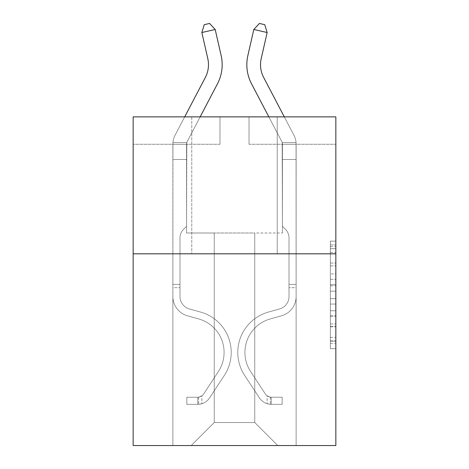 <?xml version="1.0" encoding="UTF-8"?>
<svg xmlns="http://www.w3.org/2000/svg" width="469" height="469" viewBox="0 0 469 469"><rect width="100%" height="100%" fill="white"/><g stroke="black" fill="none" stroke-linecap="round" stroke-linejoin="round"><path stroke-width="0.35" stroke-dasharray="2.35 1.76" d="M330.364 273.931L330.364 291.138L335.845 291.138L335.845 343.296L335.845 246.512L335.845 291.138L330.364 291.138L330.364 244.9L330.364 348.672L330.364 241.136L330.364 341.145L335.845 341.145L330.364 341.145L335.845 341.145L330.364 341.145L330.364 323.938L330.364 348.672L335.845 348.672L335.845 241.136L335.845 340.881L335.845 298.671L330.364 298.671L335.845 298.671L335.845 323.938L335.845 248.664L330.364 248.664L335.845 248.664L335.845 348.672L335.845 246.512L335.845 348.672L330.364 348.672L330.364 241.136L335.845 241.136L335.845 246.512L335.845 241.136L335.845 246.512L335.845 241.136L335.845 244.9L335.845 241.136L330.364 241.136L330.364 248.664L335.845 248.664L330.364 248.664L330.364 273.931L335.845 273.931M277.226 116.869L277.226 253.817L191.774 253.817L277.226 253.817L191.774 253.817L277.226 253.817L277.226 116.869L191.774 116.869L191.774 253.817L191.774 116.869L277.226 116.869M335.845 284.689L335.845 279.313L335.845 284.689L330.364 284.689L330.364 263.045L330.364 326.764L330.364 310.765L335.845 310.765L330.364 310.765L330.364 348.672L335.845 348.672L330.364 348.672L335.845 348.672L330.364 348.672L330.364 241.136L335.845 241.136L330.364 241.136L335.845 241.136L330.364 241.136L330.364 284.689L335.845 284.689M335.845 253.817L335.845 445.55L133.155 445.55L133.155 253.817L335.845 253.817L335.845 116.869L249.016 116.869L335.845 116.869L335.845 144.259L335.845 116.869L133.155 116.869L219.984 116.869L133.155 116.869L133.155 253.817L335.845 253.817L133.155 253.817M254.767 233.005L254.767 422.54L277.777 445.55L296.127 445.55L296.127 144.259L282.432 144.259L296.127 144.259L282.432 144.259L296.127 144.259L282.432 144.259L296.127 144.259L282.432 144.259L296.127 144.259L282.432 144.259L296.127 144.259L282.432 144.259L296.127 144.259L282.432 144.259L296.127 144.259L282.432 144.259L296.127 144.259L282.432 144.259L296.127 144.259L296.127 445.55L296.127 144.259L296.127 445.55L296.127 144.259L296.127 445.55L296.127 144.259L296.127 445.55L296.127 144.259L296.127 445.55L296.127 144.259L296.127 445.55L296.127 144.259L296.127 445.55L296.127 144.259L296.127 445.55L296.127 144.259L296.127 445.55L191.223 445.55L277.777 445.55L254.767 422.54L277.777 445.55L254.767 422.54L277.777 445.55L254.767 422.54L277.777 445.55L254.767 422.54L277.777 445.55L254.767 422.54L277.777 445.55L254.767 422.54L277.777 445.55L254.767 422.54L277.777 445.55L254.767 422.54L277.777 445.55L254.767 422.54L214.233 422.54L214.233 233.005L214.233 422.54L214.233 233.005L214.233 422.54L191.223 445.55L214.233 422.54L191.223 445.55L214.233 422.54L214.233 233.005L254.767 233.005L254.767 422.54L277.777 445.55L254.767 422.54L254.767 233.005L254.767 422.54L254.767 233.005L254.767 422.54L254.767 233.005L254.767 422.54L254.767 233.005L254.767 422.54L254.767 233.005L254.767 422.54L254.767 233.005L254.767 422.54L254.767 233.005L254.767 422.54L254.767 233.005L254.767 422.54L254.767 233.005L186.568 233.005L186.568 144.259L172.873 144.259L172.873 445.55L191.223 445.55L172.873 445.55L191.223 445.55L172.873 445.55L191.223 445.55L172.873 445.55L191.223 445.55L172.873 445.55L191.223 445.55L172.873 445.55L191.223 445.55L172.873 445.55L191.223 445.55L172.873 445.55L191.223 445.55L172.873 445.55L191.223 445.55L172.873 445.55L172.873 144.259L172.873 445.55L172.873 144.259L172.873 445.55L172.873 144.259L172.873 445.55L172.873 144.259L172.873 445.55L172.873 144.259L172.873 445.55L172.873 144.259L172.873 445.55L172.873 144.259L172.873 445.55L172.873 144.259L172.873 445.55L172.873 144.259L186.568 144.259L172.873 144.259L186.568 144.259L172.873 144.259L186.568 144.259L172.873 144.259L186.568 144.259L172.873 144.259L186.568 144.259L172.873 144.259L186.568 144.259L172.873 144.259L186.568 144.259L172.873 144.259L186.568 144.259L172.873 144.259L186.568 144.259L186.568 233.005L186.568 144.259L186.568 233.005L186.568 144.259L186.568 233.005L186.568 144.259L186.568 233.005L186.568 144.259L186.568 233.005L186.568 144.259L186.568 233.005L186.568 144.259L186.568 233.005L186.568 144.259L186.568 233.005L186.568 144.259L186.568 233.005L214.233 233.005L186.568 233.005L214.233 233.005L186.568 233.005L214.233 233.005L186.568 233.005L214.233 233.005L186.568 233.005L214.233 233.005L186.568 233.005L214.233 233.005L186.568 233.005L214.233 233.005L186.568 233.005L214.233 233.005L186.568 233.005L214.233 233.005L214.233 422.54L191.223 445.55L214.233 422.54L214.233 233.005L214.233 422.54L191.223 445.55L214.233 422.54L214.233 233.005L214.233 422.54L191.223 445.55L214.233 422.54L214.233 233.005L214.233 422.54L191.223 445.55L214.233 422.54L214.233 233.005L214.233 422.54L191.223 445.55L214.233 422.54L214.233 233.005L214.233 422.54L191.223 445.55L214.233 422.54L214.233 233.005L214.233 422.54L191.223 445.55L214.233 422.54L214.233 233.005L214.233 422.54L191.223 445.55L214.233 422.54L254.767 422.54L254.767 233.005L282.432 233.005L254.767 233.005M219.984 144.259L133.155 144.259L219.984 144.259L219.984 116.869L219.984 144.259M133.155 144.259L133.155 116.869L133.155 144.259M249.016 144.259L335.845 144.259L249.016 144.259L249.016 116.869L249.016 144.259M282.432 144.259L282.432 233.005L282.432 144.259M330.364 291.138L335.845 291.138L330.364 291.138M330.364 244.9L330.364 241.136L330.364 244.9L335.845 244.9L330.364 244.9M330.364 326.494L330.364 304.047L330.364 326.494L335.845 326.494L330.364 326.494M330.364 304.047L330.364 298.671L335.845 298.671L330.364 298.671L330.364 304.047L335.845 304.047L330.364 304.047M330.364 263.045L330.364 248.664L330.364 263.045L335.845 263.045L330.364 263.045M330.364 241.136L335.845 241.136L330.364 241.136L330.364 246.512L330.364 241.136L335.845 241.136M330.364 348.672L335.845 348.672L330.364 348.672L330.364 343.296L330.364 348.672M201.846 32.525L204.267 24.669L209.608 23.45L215.195 29.483L209.608 23.45L215.195 29.483L221.145 55.588A41.084 41.084 0 0 1 217.481 83.781L187.195 141.609A5.476 5.476 0 0 0 186.809 142.541L172.938 142.541L172.873 144.147L172.873 159.489L186.568 159.489L172.873 159.489L172.873 296.555L172.873 159.489L186.568 159.489L172.873 159.489L172.873 296.555L172.873 159.489L186.568 159.489L186.568 144.147L186.568 226.322L183.479 229.405A11.901 11.901 0 0 0 179.996 237.824L179.996 296.555L179.996 237.824A11.901 11.901 0 0 1 183.479 229.405L186.568 226.322L186.568 144.147L186.568 226.322L183.479 229.405A11.901 11.901 0 0 0 179.996 237.824L179.996 296.555L179.996 237.824A11.901 11.901 0 0 1 183.479 229.405L186.568 226.322L186.568 144.147L186.568 226.322L183.479 229.405A11.901 11.901 0 0 0 179.996 237.824L179.996 296.555A12.874 12.874 0 0 0 189.412 308.954A12.874 12.874 0 0 1 179.996 296.555A12.874 12.874 0 0 0 189.412 308.954A12.874 12.874 0 0 1 179.996 296.555L179.996 237.824A11.901 11.901 0 0 1 183.479 229.405L186.568 226.322L186.568 159.489L186.568 226.322L183.479 229.405L186.568 226.322L186.568 159.489L186.568 226.322L186.568 159.489L172.873 159.489L172.873 296.555L172.873 159.489L172.873 296.555L172.873 284.384L179.996 284.384L172.873 284.384L172.873 296.555A19.997 19.997 0 0 0 187.5 315.813A19.997 19.997 0 0 1 172.873 296.555A19.997 19.997 0 0 0 187.5 315.813A19.997 19.997 0 0 1 172.873 296.555L172.873 284.384L172.873 296.555A19.997 19.997 0 0 0 187.5 315.813A19.997 19.997 0 0 1 172.873 296.555L172.873 284.384L179.996 284.384L172.873 284.384L172.873 296.555A19.997 19.997 0 0 0 187.5 315.813A19.997 19.997 0 0 1 172.873 296.555A19.997 19.997 0 0 0 187.5 315.813A19.997 19.997 0 0 1 172.873 296.555L172.873 284.384L179.996 284.384L172.873 284.384L179.996 284.384L179.996 296.555A12.874 12.874 0 0 0 189.412 308.954A12.874 12.874 0 0 1 179.996 296.555L179.996 284.384L179.996 296.555A12.874 12.874 0 0 0 189.412 308.954A12.874 12.874 0 0 1 179.996 296.555A12.874 12.874 0 0 0 189.412 308.954A12.874 12.874 0 0 1 179.996 296.555L179.996 284.384L179.996 296.555A12.874 12.874 0 0 0 189.412 308.954A12.874 12.874 0 0 1 179.996 296.555L179.996 284.384L179.996 296.555A12.874 12.874 0 0 0 189.412 308.954A12.874 12.874 0 0 1 179.996 296.555A12.874 12.874 0 0 0 189.412 308.954A12.874 12.874 0 0 1 179.996 296.555L179.996 284.384L179.996 296.555A12.874 12.874 0 0 0 189.412 308.954A12.874 12.874 0 0 1 179.996 296.555A12.874 12.874 0 0 0 189.412 308.954L200.556 312.061L189.412 308.954A12.874 12.874 0 0 1 179.996 296.555L179.996 284.384L179.996 296.555A12.874 12.874 0 0 0 189.412 308.954L200.556 312.061L189.412 308.954A12.874 12.874 0 0 1 179.996 296.555A12.874 12.874 0 0 0 189.412 308.954L200.556 312.061L189.412 308.954A12.874 12.874 0 0 1 179.996 296.555A12.874 12.874 0 0 0 189.412 308.954L200.556 312.061L189.412 308.954A12.874 12.874 0 0 1 179.996 296.555L179.996 284.384L179.996 296.555A12.874 12.874 0 0 0 189.412 308.954L200.556 312.061L189.412 308.954A12.874 12.874 0 0 1 179.996 296.555A12.874 12.874 0 0 0 189.412 308.954L200.556 312.061A41.905 41.905 0 0 1 224.346 375.417A41.905 41.905 0 0 0 200.556 312.061L189.412 308.954A12.874 12.874 0 0 1 179.996 296.555A12.874 12.874 0 0 0 189.412 308.954L200.556 312.061A41.905 41.905 0 0 1 224.346 375.417A41.905 41.905 0 0 0 200.556 312.061A41.905 41.905 0 0 1 224.346 375.417A41.905 41.905 0 0 0 200.556 312.061L189.412 308.954L200.556 312.061A41.905 41.905 0 0 1 224.346 375.417A41.905 41.905 0 0 0 200.556 312.061L189.412 308.954L200.556 312.061A41.905 41.905 0 0 1 224.346 375.417A41.905 41.905 0 0 0 200.556 312.061A41.905 41.905 0 0 1 224.346 375.417A41.905 41.905 0 0 0 200.556 312.061L189.412 308.954A12.874 12.874 0 0 1 179.996 296.555L179.996 284.384L179.996 296.555A12.874 12.874 0 0 0 189.412 308.954L200.556 312.061A41.905 41.905 0 0 1 224.346 375.417A41.905 41.905 0 0 0 200.556 312.061L189.412 308.954L200.556 312.061A41.905 41.905 0 0 1 224.346 375.417A41.905 41.905 0 0 0 200.556 312.061A41.905 41.905 0 0 1 224.346 375.417A41.905 41.905 0 0 0 200.556 312.061L189.412 308.954L200.556 312.061A41.905 41.905 0 0 1 224.346 375.417L209.661 397.8L224.346 375.417A41.905 41.905 0 0 0 200.556 312.061A41.905 41.905 0 0 1 224.346 375.417L209.661 397.8L224.346 375.417A41.905 41.905 0 0 0 200.556 312.061A41.905 41.905 0 0 1 224.346 375.417L209.661 397.8L224.346 375.417A41.905 41.905 0 0 0 200.556 312.061L189.412 308.954A12.874 12.874 0 0 1 179.996 296.555A12.874 12.874 0 0 0 189.412 308.954L200.556 312.061A41.905 41.905 0 0 1 224.346 375.417L209.661 397.8L224.346 375.417A41.905 41.905 0 0 0 200.556 312.061A41.905 41.905 0 0 1 224.346 375.417L209.661 397.8L224.346 375.417A41.905 41.905 0 0 0 200.556 312.061A41.905 41.905 0 0 1 224.346 375.417L209.661 397.8A14.516 14.516 0 0 1 201.905 403.68C197.684 404.577 197.684 404.577 201.905 403.68C197.684 404.577 197.684 404.577 201.905 403.68A14.516 14.516 0 0 0 209.661 397.8L224.346 375.417L209.661 397.8A14.516 14.516 0 0 1 197.795 404.354A14.516 14.516 0 0 0 209.661 397.8A14.516 14.516 0 0 1 201.905 403.68C197.684 404.577 197.684 404.577 201.905 403.68C197.684 404.577 197.684 404.577 201.905 403.68A14.516 14.516 0 0 0 209.661 397.8L224.346 375.417A41.905 41.905 0 0 0 200.556 312.061L189.412 308.954L200.556 312.061A41.905 41.905 0 0 1 224.346 375.417L209.661 397.8A14.516 14.516 0 0 1 197.795 404.354A14.516 14.516 0 0 0 209.661 397.8A14.516 14.516 0 0 1 201.905 403.68C197.684 404.577 197.684 404.577 201.905 403.68C197.684 404.577 197.684 404.577 201.905 403.68A14.516 14.516 0 0 0 209.661 397.8L224.346 375.417L209.661 397.8A14.516 14.516 0 0 1 197.795 404.354A14.516 14.516 0 0 0 209.661 397.8A14.516 14.516 0 0 1 201.905 403.68C197.684 404.577 197.684 404.577 201.905 403.68C197.684 404.577 197.684 404.577 201.905 403.68A14.516 14.516 0 0 0 209.661 397.8L224.346 375.417L209.661 397.8A14.516 14.516 0 0 1 197.795 404.354A14.516 14.516 0 0 0 209.661 397.8A14.516 14.516 0 0 1 201.905 403.68C197.684 404.577 197.684 404.577 201.905 403.68C197.684 404.577 197.684 404.577 201.905 403.68A14.516 14.516 0 0 0 209.661 397.8L224.346 375.417A41.905 41.905 0 0 0 200.556 312.061A41.905 41.905 0 0 1 224.346 375.417L209.661 397.8A14.516 14.516 0 0 1 197.795 404.354A14.516 14.516 0 0 0 209.661 397.8A14.516 14.516 0 0 1 201.905 403.68C197.684 404.577 197.684 404.577 201.905 403.68C197.684 404.577 197.684 404.577 201.905 403.68A14.516 14.516 0 0 0 209.661 397.8L224.346 375.417L209.661 397.8A14.516 14.516 0 0 1 197.795 404.354A14.516 14.516 0 0 0 209.661 397.8A14.516 14.516 0 0 1 201.905 403.68C197.684 404.577 197.684 404.577 201.905 403.68C197.684 404.577 197.684 404.577 201.905 403.68A14.516 14.516 0 0 0 209.661 397.8L224.346 375.417L209.661 397.8A14.516 14.516 0 0 1 197.795 404.354A14.516 14.516 0 0 0 209.661 397.8A14.516 14.516 0 0 1 201.905 403.68C197.684 404.577 197.684 404.577 201.905 403.68C197.684 404.577 197.684 404.577 201.905 403.68A14.516 14.516 0 0 0 209.661 397.8L224.346 375.417A41.905 41.905 0 0 0 200.556 312.061A41.905 41.905 0 0 1 224.346 375.417L209.661 397.8A14.516 14.516 0 0 1 197.795 404.354A14.516 14.516 0 0 0 209.661 397.8A14.516 14.516 0 0 1 201.905 403.68C197.684 404.577 197.684 404.577 201.905 403.68C197.684 404.577 197.684 404.577 201.905 403.68A14.516 14.516 0 0 0 209.661 397.8L224.346 375.417L209.661 397.8A14.516 14.516 0 0 1 197.795 404.354L186.844 404.354L197.795 404.354A14.516 14.516 0 0 0 209.661 397.8L224.346 375.417A41.905 41.905 0 0 0 200.556 312.061L189.412 308.954A12.874 12.874 0 0 1 179.996 296.555L179.996 284.384L179.996 287.673L179.996 284.384L172.873 284.384L172.873 296.555A19.997 19.997 0 0 0 187.5 315.813A19.997 19.997 0 0 1 172.873 296.555L172.873 287.673L172.873 296.555A19.997 19.997 0 0 0 187.5 315.813A19.997 19.997 0 0 1 172.873 296.555A19.997 19.997 0 0 0 187.5 315.813A19.997 19.997 0 0 1 172.873 296.555A19.997 19.997 0 0 0 187.5 315.813A19.997 19.997 0 0 1 172.873 296.555A19.997 19.997 0 0 0 187.5 315.813L198.645 318.92L187.5 315.813A19.997 19.997 0 0 1 172.873 296.555A19.997 19.997 0 0 0 187.5 315.813L198.645 318.92L187.5 315.813A19.997 19.997 0 0 1 172.873 296.555A19.997 19.997 0 0 0 187.5 315.813L198.645 318.92L187.5 315.813A19.997 19.997 0 0 1 172.873 296.555A19.997 19.997 0 0 0 187.5 315.813L198.645 318.92L187.5 315.813A19.997 19.997 0 0 1 172.873 296.555A19.997 19.997 0 0 0 187.5 315.813L198.645 318.92L187.5 315.813A19.997 19.997 0 0 1 172.873 296.555A19.997 19.997 0 0 0 187.5 315.813L198.645 318.92A34.788 34.788 0 0 1 218.39 371.512A34.788 34.788 0 0 0 198.645 318.92A34.788 34.788 0 0 1 218.39 371.512A34.788 34.788 0 0 0 198.645 318.92L187.5 315.813L198.645 318.92A34.788 34.788 0 0 1 218.39 371.512A34.788 34.788 0 0 0 198.645 318.92L187.5 315.813L198.645 318.92A34.788 34.788 0 0 1 218.39 371.512A34.788 34.788 0 0 0 198.645 318.92A34.788 34.788 0 0 1 218.39 371.512A34.788 34.788 0 0 0 198.645 318.92L187.5 315.813L198.645 318.92A34.788 34.788 0 0 1 218.39 371.512A34.788 34.788 0 0 0 198.645 318.92L187.5 315.813L198.645 318.92A34.788 34.788 0 0 1 218.39 371.512A34.788 34.788 0 0 0 198.645 318.92A34.788 34.788 0 0 1 218.39 371.512A34.788 34.788 0 0 0 198.645 318.92L187.5 315.813L198.645 318.92A34.788 34.788 0 0 1 218.39 371.512A34.788 34.788 0 0 0 198.645 318.92A34.788 34.788 0 0 1 218.39 371.512L203.704 393.896L218.39 371.512A34.788 34.788 0 0 0 198.645 318.92L187.5 315.813L198.645 318.92A34.788 34.788 0 0 1 218.39 371.512L203.704 393.896L218.39 371.512A34.788 34.788 0 0 0 198.645 318.92A34.788 34.788 0 0 1 218.39 371.512L203.704 393.896L218.39 371.512A34.788 34.788 0 0 0 198.645 318.92A34.788 34.788 0 0 1 218.39 371.512L203.704 393.896L218.39 371.512A34.788 34.788 0 0 0 198.645 318.92L187.5 315.813L198.645 318.92A34.788 34.788 0 0 1 218.39 371.512L203.704 393.896L218.39 371.512A34.788 34.788 0 0 0 198.645 318.92A34.788 34.788 0 0 1 218.39 371.512L203.704 393.896A7.393 7.393 0 0 1 201.905 395.795C197.754 397.7 197.754 397.7 201.905 395.795C197.754 397.7 197.754 397.7 201.905 395.795A7.393 7.393 0 0 0 203.704 393.896L218.39 371.512L203.704 393.896A7.393 7.393 0 0 1 197.795 397.231A7.393 7.393 0 0 0 203.704 393.896A7.393 7.393 0 0 1 201.905 395.795C197.754 397.7 197.754 397.7 201.905 395.795C197.754 397.7 197.754 397.7 201.905 395.795A7.393 7.393 0 0 0 203.704 393.896L218.39 371.512A34.788 34.788 0 0 0 198.645 318.92A34.788 34.788 0 0 1 218.39 371.512L203.704 393.896A7.393 7.393 0 0 1 197.795 397.231A7.393 7.393 0 0 0 203.704 393.896A7.393 7.393 0 0 1 201.905 395.795C197.754 397.7 197.754 397.7 201.905 395.795C197.754 397.7 197.754 397.7 201.905 395.795A7.393 7.393 0 0 0 203.704 393.896L218.39 371.512L203.704 393.896A7.393 7.393 0 0 1 197.795 397.231A7.393 7.393 0 0 0 203.704 393.896A7.393 7.393 0 0 1 201.905 395.795C197.754 397.7 197.754 397.7 201.905 395.795C197.754 397.7 197.754 397.7 201.905 395.795A7.393 7.393 0 0 0 203.704 393.896L218.39 371.512L203.704 393.896A7.393 7.393 0 0 1 197.795 397.231A7.393 7.393 0 0 0 203.704 393.896A7.393 7.393 0 0 1 201.905 395.795C197.754 397.7 197.754 397.7 201.905 395.795C197.754 397.7 197.754 397.7 201.905 395.795A7.393 7.393 0 0 0 203.704 393.896L218.39 371.512A34.788 34.788 0 0 0 198.645 318.92L187.5 315.813L198.645 318.92A34.788 34.788 0 0 1 218.39 371.512L203.704 393.896A7.393 7.393 0 0 1 197.795 397.231A7.393 7.393 0 0 0 203.704 393.896A7.393 7.393 0 0 1 201.905 395.795C197.754 397.7 197.754 397.7 201.905 395.795C197.754 397.7 197.754 397.7 201.905 395.795A7.393 7.393 0 0 0 203.704 393.896L218.39 371.512L203.704 393.896A7.393 7.393 0 0 1 197.795 397.231A7.393 7.393 0 0 0 203.704 393.896A7.393 7.393 0 0 1 201.905 395.795C197.754 397.7 197.754 397.7 201.905 395.795C197.754 397.7 197.754 397.7 201.905 395.795A7.393 7.393 0 0 0 203.704 393.896L218.39 371.512L203.704 393.896A7.393 7.393 0 0 1 197.795 397.231A7.393 7.393 0 0 0 203.704 393.896A7.393 7.393 0 0 1 201.905 395.795C197.754 397.7 197.754 397.7 201.905 395.795C197.754 397.7 197.754 397.7 201.905 395.795A7.393 7.393 0 0 0 203.704 393.896L218.39 371.512A34.788 34.788 0 0 0 198.645 318.92A34.788 34.788 0 0 1 218.39 371.512L203.704 393.896A7.393 7.393 0 0 1 197.795 397.231A7.393 7.393 0 0 0 203.704 393.896A7.393 7.393 0 0 1 201.905 395.795A7.393 7.393 0 0 0 203.704 393.896L218.39 371.512L203.704 393.896A7.393 7.393 0 0 1 197.795 397.231L186.844 397.231L186.844 404.354L186.844 397.231L197.795 397.231L197.795 404.354L186.844 404.354L197.795 404.354L197.795 397.231L186.844 397.231L186.844 404.354L186.844 397.231L197.795 397.231L197.795 404.354L186.844 404.354L197.795 404.354L197.795 397.231L186.844 397.231L186.844 404.354L186.844 397.231L197.795 397.231L197.795 404.354L186.844 404.354L197.795 404.354L197.795 397.231L186.844 397.231L186.844 404.354L186.844 397.231L197.795 397.231L197.795 404.354L186.844 404.354L197.795 404.354L197.795 397.231L186.844 397.231L186.844 404.354L186.844 397.231L197.795 397.231L197.795 404.354L186.844 404.354L197.795 404.354L197.795 397.231L186.844 397.231L186.844 404.354L186.844 397.231L197.795 397.231L197.795 404.354L186.844 404.354L197.795 404.354L197.795 397.231L186.844 397.231L186.844 404.354L186.844 397.231L197.795 397.231L197.795 404.354L186.844 404.354L197.795 404.354L197.795 397.231L186.844 397.231L186.844 404.354L186.844 397.231L197.795 397.231L197.795 404.354L186.844 404.354L197.795 404.354L197.795 397.231L186.844 397.231L197.795 397.231L197.795 404.354L197.795 397.231A7.393 7.393 0 0 0 203.704 393.896L218.39 371.512A34.788 34.788 0 0 0 198.645 318.92L187.5 315.813A19.997 19.997 0 0 1 172.873 296.555L172.938 142.541A19.17 19.17 0 0 1 175.06 135.254L205.352 77.426A27.39 27.39 0 0 0 207.796 58.631L201.846 32.525L215.195 29.483L221.145 55.588A41.084 41.084 0 0 1 217.481 83.781L187.195 141.609A5.476 5.476 0 0 0 186.809 142.541L186.568 159.489L172.873 159.489L172.938 142.541A19.17 19.17 0 0 1 175.06 135.254L205.352 77.426A27.39 27.39 0 0 0 207.796 58.631L201.846 32.525L204.267 24.669L209.608 23.45L204.267 24.669L201.846 32.525L215.195 29.483L201.846 32.525L204.267 24.669L209.608 23.45L215.195 29.483L209.608 23.45L204.267 24.669L201.846 32.525L215.195 29.483L221.145 55.588A41.084 41.084 0 0 1 217.481 83.781L187.195 141.609A5.476 5.476 0 0 0 186.809 142.541L172.938 142.541L172.873 159.489L172.938 142.541L186.809 142.541L186.568 144.147L186.809 142.541L172.938 142.541A19.17 19.17 0 0 1 175.06 135.254L205.352 77.426A27.39 27.39 0 0 0 207.796 58.631L201.846 32.525L204.267 24.669L209.608 23.45L215.195 29.483L201.846 32.525L215.195 29.483L209.608 23.45L204.267 24.669L201.846 32.525L204.267 24.669L209.608 23.45L215.195 29.483L221.145 55.588A41.084 41.084 0 0 1 217.481 83.781L187.195 141.609A5.476 5.476 0 0 0 186.809 142.541L186.568 226.322L183.479 229.405A11.901 11.901 0 0 0 179.996 237.824A11.901 11.901 0 0 1 183.479 229.405L186.568 226.322L186.568 159.489L172.873 159.489L172.938 142.541A19.17 19.17 0 0 1 175.06 135.254L205.352 77.426A27.39 27.39 0 0 0 207.796 58.631L201.846 32.525L215.195 29.483L201.846 32.525L204.267 24.669L201.846 32.525L215.195 29.483L209.608 23.45L204.267 24.669L209.608 23.45L215.195 29.483L221.145 55.588A41.084 41.084 0 0 1 217.481 83.781L187.195 141.609A5.476 5.476 0 0 0 186.809 142.541L172.938 142.541L172.873 159.489L172.938 142.541L186.809 142.541L186.568 144.147L186.809 142.541L172.938 142.541A19.17 19.17 0 0 1 175.06 135.254L205.352 77.426A27.39 27.39 0 0 0 207.796 58.631L201.846 32.525L204.267 24.669L201.846 32.525L215.195 29.483L201.846 32.525L204.267 24.669L209.608 23.45L204.267 24.669L201.846 32.525L215.195 29.483L209.608 23.45L215.195 29.483L221.145 55.588A41.084 41.084 0 0 1 217.481 83.781L187.195 141.609A5.476 5.476 0 0 0 186.809 142.541L186.568 159.489L186.809 142.541L172.938 142.541A19.17 19.17 0 0 1 175.06 135.254L205.352 77.426A27.39 27.39 0 0 0 207.796 58.631L201.846 32.525L204.267 24.669L209.608 23.45L204.267 24.669L201.846 32.525L215.195 29.483L201.846 32.525L207.796 58.631L201.846 32.525L207.796 58.631L201.846 32.525L207.796 58.631L201.846 32.525L215.195 29.483L209.608 23.45L215.195 29.483L221.145 55.588A41.084 41.084 0 0 1 217.481 83.781L187.195 141.609A5.476 5.476 0 0 0 186.809 142.541L186.568 159.489L172.873 159.489L172.873 144.147L172.873 296.555A19.997 19.997 0 0 0 187.5 315.813A19.997 19.997 0 0 1 172.873 296.555L172.873 159.489L186.568 159.489L186.568 226.322L183.479 229.405A11.901 11.901 0 0 0 179.996 237.824A11.901 11.901 0 0 1 183.479 229.405L186.568 226.322L186.809 142.541L172.938 142.541L172.873 144.147L172.938 142.541L186.809 142.541L186.568 159.489L172.873 159.489L172.873 296.555A19.997 19.997 0 0 0 187.5 315.813A19.997 19.997 0 0 1 172.873 296.555L172.873 159.489L186.568 159.489L186.568 226.322L183.479 229.405A11.901 11.901 0 0 0 179.996 237.824A11.901 11.901 0 0 1 183.479 229.405L186.568 226.322L186.809 142.541L172.938 142.541A19.17 19.17 0 0 1 175.06 135.254L205.352 77.426A27.39 27.39 0 0 0 207.796 58.631L201.846 32.525L207.796 58.631L201.846 32.525L215.195 29.483L209.608 23.45L204.267 24.669L209.608 23.45L215.195 29.483L221.145 55.588A41.084 41.084 0 0 1 217.481 83.781L187.195 141.609A5.476 5.476 0 0 0 186.809 142.541L186.568 159.489L172.873 159.489L172.873 296.555A19.997 19.997 0 0 0 187.5 315.813A19.997 19.997 0 0 1 172.873 296.555L172.873 159.489L186.568 159.489L186.568 226.322L183.479 229.405A11.901 11.901 0 0 0 179.996 237.824A11.901 11.901 0 0 1 183.479 229.405L186.568 226.322L186.809 142.541L172.938 142.541A19.17 19.17 0 0 1 175.06 135.254L205.352 77.426A27.39 27.39 0 0 0 207.796 58.631L201.846 32.525L215.195 29.483L209.608 23.45L204.267 24.669L201.846 32.525L207.796 58.631A27.39 27.39 0 0 1 205.352 77.426A27.39 27.39 0 0 0 207.796 58.631M268.848 116.869L251.519 83.781A41.084 41.084 0 0 1 247.855 55.588A41.084 41.084 0 0 0 251.519 83.781A41.084 41.084 0 0 1 247.855 55.588A41.084 41.084 0 0 0 251.519 83.781A41.084 41.084 0 0 1 247.855 55.588A41.084 41.084 0 0 0 251.519 83.781A41.084 41.084 0 0 1 247.855 55.588A41.084 41.084 0 0 0 251.519 83.781A41.084 41.084 0 0 1 247.855 55.588L253.805 29.483L259.392 23.45L264.733 24.669L259.392 23.45L253.805 29.483L259.392 23.45L253.805 29.483L247.855 55.588A41.084 41.084 0 0 0 251.519 83.781L281.805 141.609A5.476 5.476 0 0 1 282.191 142.541L296.062 142.541L296.127 144.147L296.127 159.489L282.432 159.489L296.127 159.489L296.127 296.555L296.127 159.489L282.432 159.489L296.127 159.489L296.127 296.555L296.127 159.489L282.432 159.489L282.432 144.147L282.432 226.322L285.521 229.405A11.901 11.901 0 0 1 289.004 237.824L289.004 296.555L289.004 237.824A11.901 11.901 0 0 0 285.521 229.405L282.432 226.322L282.432 144.147L282.432 226.322L285.521 229.405A11.901 11.901 0 0 1 289.004 237.824L289.004 296.555L289.004 237.824A11.901 11.901 0 0 0 285.521 229.405L282.432 226.322L282.432 144.147L282.432 226.322L285.521 229.405A11.901 11.901 0 0 1 289.004 237.824L289.004 296.555A12.874 12.874 0 0 1 279.588 308.954A12.874 12.874 0 0 0 289.004 296.555A12.874 12.874 0 0 1 279.588 308.954A12.874 12.874 0 0 0 289.004 296.555L289.004 237.824A11.901 11.901 0 0 0 285.521 229.405L282.432 226.322L282.432 159.489L282.432 226.322L285.521 229.405L282.432 226.322L282.432 159.489L282.432 226.322L282.432 159.489L296.127 159.489L296.127 296.555L296.127 159.489L296.127 296.555L296.127 284.384L289.004 284.384L296.127 284.384L296.127 296.555A19.997 19.997 0 0 1 281.5 315.813A19.997 19.997 0 0 0 296.127 296.555A19.997 19.997 0 0 1 281.5 315.813A19.997 19.997 0 0 0 296.127 296.555L296.127 284.384L296.127 296.555A19.997 19.997 0 0 1 281.5 315.813A19.997 19.997 0 0 0 296.127 296.555L296.127 284.384L289.004 284.384L296.127 284.384L296.127 296.555A19.997 19.997 0 0 1 281.5 315.813A19.997 19.997 0 0 0 296.127 296.555A19.997 19.997 0 0 1 281.5 315.813A19.997 19.997 0 0 0 296.127 296.555L296.127 284.384L289.004 284.384L296.127 284.384L289.004 284.384L289.004 296.555A12.874 12.874 0 0 1 279.588 308.954A12.874 12.874 0 0 0 289.004 296.555L289.004 284.384L289.004 296.555A12.874 12.874 0 0 1 279.588 308.954A12.874 12.874 0 0 0 289.004 296.555A12.874 12.874 0 0 1 279.588 308.954A12.874 12.874 0 0 0 289.004 296.555L289.004 284.384L289.004 296.555A12.874 12.874 0 0 1 279.588 308.954A12.874 12.874 0 0 0 289.004 296.555L289.004 284.384L289.004 296.555A12.874 12.874 0 0 1 279.588 308.954A12.874 12.874 0 0 0 289.004 296.555A12.874 12.874 0 0 1 279.588 308.954A12.874 12.874 0 0 0 289.004 296.555L289.004 284.384L289.004 296.555A12.874 12.874 0 0 1 279.588 308.954A12.874 12.874 0 0 0 289.004 296.555A12.874 12.874 0 0 1 279.588 308.954L268.444 312.061L279.588 308.954A12.874 12.874 0 0 0 289.004 296.555L289.004 284.384L289.004 296.555A12.874 12.874 0 0 1 279.588 308.954L268.444 312.061L279.588 308.954A12.874 12.874 0 0 0 289.004 296.555A12.874 12.874 0 0 1 279.588 308.954L268.444 312.061L279.588 308.954A12.874 12.874 0 0 0 289.004 296.555A12.874 12.874 0 0 1 279.588 308.954L268.444 312.061L279.588 308.954A12.874 12.874 0 0 0 289.004 296.555L289.004 284.384L289.004 296.555A12.874 12.874 0 0 1 279.588 308.954L268.444 312.061L279.588 308.954A12.874 12.874 0 0 0 289.004 296.555A12.874 12.874 0 0 1 279.588 308.954L268.444 312.061A41.905 41.905 0 0 0 244.654 375.417A41.905 41.905 0 0 1 268.444 312.061L279.588 308.954A12.874 12.874 0 0 0 289.004 296.555A12.874 12.874 0 0 1 279.588 308.954L268.444 312.061A41.905 41.905 0 0 0 244.654 375.417A41.905 41.905 0 0 1 268.444 312.061A41.905 41.905 0 0 0 244.654 375.417A41.905 41.905 0 0 1 268.444 312.061L279.588 308.954L268.444 312.061A41.905 41.905 0 0 0 244.654 375.417A41.905 41.905 0 0 1 268.444 312.061L279.588 308.954L268.444 312.061A41.905 41.905 0 0 0 244.654 375.417A41.905 41.905 0 0 1 268.444 312.061A41.905 41.905 0 0 0 244.654 375.417A41.905 41.905 0 0 1 268.444 312.061L279.588 308.954A12.874 12.874 0 0 0 289.004 296.555L289.004 284.384L289.004 296.555A12.874 12.874 0 0 1 279.588 308.954L268.444 312.061A41.905 41.905 0 0 0 244.654 375.417A41.905 41.905 0 0 1 268.444 312.061L279.588 308.954L268.444 312.061A41.905 41.905 0 0 0 244.654 375.417A41.905 41.905 0 0 1 268.444 312.061A41.905 41.905 0 0 0 244.654 375.417A41.905 41.905 0 0 1 268.444 312.061L279.588 308.954L268.444 312.061A41.905 41.905 0 0 0 244.654 375.417L259.339 397.8L244.654 375.417A41.905 41.905 0 0 1 268.444 312.061A41.905 41.905 0 0 0 244.654 375.417L259.339 397.8L244.654 375.417A41.905 41.905 0 0 1 268.444 312.061A41.905 41.905 0 0 0 244.654 375.417L259.339 397.8L244.654 375.417A41.905 41.905 0 0 1 268.444 312.061L279.588 308.954A12.874 12.874 0 0 0 289.004 296.555A12.874 12.874 0 0 1 279.588 308.954L268.444 312.061A41.905 41.905 0 0 0 244.654 375.417L259.339 397.8L244.654 375.417A41.905 41.905 0 0 1 268.444 312.061A41.905 41.905 0 0 0 244.654 375.417L259.339 397.8L244.654 375.417A41.905 41.905 0 0 1 268.444 312.061A41.905 41.905 0 0 0 244.654 375.417L259.339 397.8A14.516 14.516 0 0 0 267.096 403.68C271.317 404.577 271.317 404.577 267.096 403.68C271.317 404.577 271.317 404.577 267.096 403.68A14.516 14.516 0 0 1 259.339 397.8L244.654 375.417L259.339 397.8A14.516 14.516 0 0 0 271.205 404.354A14.516 14.516 0 0 1 259.339 397.8A14.516 14.516 0 0 0 267.096 403.68C271.317 404.577 271.317 404.577 267.096 403.68C271.317 404.577 271.317 404.577 267.096 403.68A14.516 14.516 0 0 1 259.339 397.8L244.654 375.417A41.905 41.905 0 0 1 268.444 312.061L279.588 308.954L268.444 312.061A41.905 41.905 0 0 0 244.654 375.417L259.339 397.8A14.516 14.516 0 0 0 271.205 404.354A14.516 14.516 0 0 1 259.339 397.8A14.516 14.516 0 0 0 267.096 403.68C271.317 404.577 271.317 404.577 267.096 403.68C271.317 404.577 271.317 404.577 267.096 403.68A14.516 14.516 0 0 1 259.339 397.8L244.654 375.417L259.339 397.8A14.516 14.516 0 0 0 271.205 404.354A14.516 14.516 0 0 1 259.339 397.8A14.516 14.516 0 0 0 267.096 403.68C271.317 404.577 271.317 404.577 267.096 403.68C271.317 404.577 271.317 404.577 267.096 403.68A14.516 14.516 0 0 1 259.339 397.8L244.654 375.417L259.339 397.8A14.516 14.516 0 0 0 271.205 404.354A14.516 14.516 0 0 1 259.339 397.8A14.516 14.516 0 0 0 267.096 403.68C271.317 404.577 271.317 404.577 267.096 403.68C271.317 404.577 271.317 404.577 267.096 403.68A14.516 14.516 0 0 1 259.339 397.8L244.654 375.417A41.905 41.905 0 0 1 268.444 312.061A41.905 41.905 0 0 0 244.654 375.417L259.339 397.8A14.516 14.516 0 0 0 271.205 404.354A14.516 14.516 0 0 1 259.339 397.8A14.516 14.516 0 0 0 267.096 403.68C271.317 404.577 271.317 404.577 267.096 403.68C271.317 404.577 271.317 404.577 267.096 403.68A14.516 14.516 0 0 1 259.339 397.8L244.654 375.417L259.339 397.8A14.516 14.516 0 0 0 271.205 404.354A14.516 14.516 0 0 1 259.339 397.8A14.516 14.516 0 0 0 267.096 403.68C271.317 404.577 271.317 404.577 267.096 403.68C271.317 404.577 271.317 404.577 267.096 403.68A14.516 14.516 0 0 1 259.339 397.8L244.654 375.417L259.339 397.8A14.516 14.516 0 0 0 271.205 404.354A14.516 14.516 0 0 1 259.339 397.8A14.516 14.516 0 0 0 267.096 403.68C271.317 404.577 271.317 404.577 267.096 403.68C271.317 404.577 271.317 404.577 267.096 403.68A14.516 14.516 0 0 1 259.339 397.8L244.654 375.417A41.905 41.905 0 0 1 268.444 312.061A41.905 41.905 0 0 0 244.654 375.417L259.339 397.8A14.516 14.516 0 0 0 271.205 404.354A14.516 14.516 0 0 1 259.339 397.8A14.516 14.516 0 0 0 267.096 403.68C271.317 404.577 271.317 404.577 267.096 403.68C271.317 404.577 271.317 404.577 267.096 403.68A14.516 14.516 0 0 1 259.339 397.8L244.654 375.417L259.339 397.8A14.516 14.516 0 0 0 271.205 404.354L282.156 404.354L271.205 404.354A14.516 14.516 0 0 1 259.339 397.8L244.654 375.417A41.905 41.905 0 0 1 268.444 312.061L279.588 308.954A12.874 12.874 0 0 0 289.004 296.555L289.004 284.384L289.004 287.673L289.004 284.384L296.127 284.384L296.127 296.555A19.997 19.997 0 0 1 281.5 315.813A19.997 19.997 0 0 0 296.127 296.555L296.127 287.673L296.127 296.555A19.997 19.997 0 0 1 281.5 315.813A19.997 19.997 0 0 0 296.127 296.555A19.997 19.997 0 0 1 281.5 315.813A19.997 19.997 0 0 0 296.127 296.555A19.997 19.997 0 0 1 281.5 315.813A19.997 19.997 0 0 0 296.127 296.555A19.997 19.997 0 0 1 281.5 315.813L270.355 318.92L281.5 315.813A19.997 19.997 0 0 0 296.127 296.555A19.997 19.997 0 0 1 281.5 315.813L270.355 318.92L281.5 315.813A19.997 19.997 0 0 0 296.127 296.555A19.997 19.997 0 0 1 281.5 315.813L270.355 318.92L281.5 315.813A19.997 19.997 0 0 0 296.127 296.555A19.997 19.997 0 0 1 281.5 315.813L270.355 318.92L281.5 315.813A19.997 19.997 0 0 0 296.127 296.555A19.997 19.997 0 0 1 281.5 315.813L270.355 318.92L281.5 315.813A19.997 19.997 0 0 0 296.127 296.555A19.997 19.997 0 0 1 281.5 315.813L270.355 318.92A34.788 34.788 0 0 0 250.61 371.512A34.788 34.788 0 0 1 270.355 318.92A34.788 34.788 0 0 0 250.61 371.512A34.788 34.788 0 0 1 270.355 318.92L281.5 315.813L270.355 318.92A34.788 34.788 0 0 0 250.61 371.512A34.788 34.788 0 0 1 270.355 318.92L281.5 315.813L270.355 318.92A34.788 34.788 0 0 0 250.61 371.512A34.788 34.788 0 0 1 270.355 318.92A34.788 34.788 0 0 0 250.61 371.512A34.788 34.788 0 0 1 270.355 318.92L281.5 315.813L270.355 318.92A34.788 34.788 0 0 0 250.61 371.512A34.788 34.788 0 0 1 270.355 318.92L281.5 315.813L270.355 318.92A34.788 34.788 0 0 0 250.61 371.512A34.788 34.788 0 0 1 270.355 318.92A34.788 34.788 0 0 0 250.61 371.512A34.788 34.788 0 0 1 270.355 318.92L281.5 315.813L270.355 318.92A34.788 34.788 0 0 0 250.61 371.512A34.788 34.788 0 0 1 270.355 318.92A34.788 34.788 0 0 0 250.61 371.512L265.296 393.896L250.61 371.512A34.788 34.788 0 0 1 270.355 318.92L281.5 315.813L270.355 318.92A34.788 34.788 0 0 0 250.61 371.512L265.296 393.896L250.61 371.512A34.788 34.788 0 0 1 270.355 318.92A34.788 34.788 0 0 0 250.61 371.512L265.296 393.896L250.61 371.512A34.788 34.788 0 0 1 270.355 318.92A34.788 34.788 0 0 0 250.61 371.512L265.296 393.896L250.61 371.512A34.788 34.788 0 0 1 270.355 318.92L281.5 315.813L270.355 318.92A34.788 34.788 0 0 0 250.61 371.512L265.296 393.896L250.61 371.512A34.788 34.788 0 0 1 270.355 318.92A34.788 34.788 0 0 0 250.61 371.512L265.296 393.896A7.393 7.393 0 0 0 267.096 395.795C271.246 397.7 271.246 397.7 267.096 395.795C271.246 397.7 271.246 397.7 267.096 395.795A7.393 7.393 0 0 1 265.296 393.896L250.61 371.512L265.296 393.896A7.393 7.393 0 0 0 271.205 397.231A7.393 7.393 0 0 1 265.296 393.896A7.393 7.393 0 0 0 267.096 395.795C271.246 397.7 271.246 397.7 267.096 395.795C271.246 397.7 271.246 397.7 267.096 395.795A7.393 7.393 0 0 1 265.296 393.896L250.61 371.512A34.788 34.788 0 0 1 270.355 318.92A34.788 34.788 0 0 0 250.61 371.512L265.296 393.896A7.393 7.393 0 0 0 271.205 397.231A7.393 7.393 0 0 1 265.296 393.896A7.393 7.393 0 0 0 267.096 395.795C271.246 397.7 271.246 397.7 267.096 395.795C271.246 397.7 271.246 397.7 267.096 395.795A7.393 7.393 0 0 1 265.296 393.896L250.61 371.512L265.296 393.896A7.393 7.393 0 0 0 271.205 397.231A7.393 7.393 0 0 1 265.296 393.896A7.393 7.393 0 0 0 267.096 395.795C271.246 397.7 271.246 397.7 267.096 395.795C271.246 397.7 271.246 397.7 267.096 395.795A7.393 7.393 0 0 1 265.296 393.896L250.61 371.512L265.296 393.896A7.393 7.393 0 0 0 271.205 397.231A7.393 7.393 0 0 1 265.296 393.896A7.393 7.393 0 0 0 267.096 395.795C271.246 397.7 271.246 397.7 267.096 395.795C271.246 397.7 271.246 397.7 267.096 395.795A7.393 7.393 0 0 1 265.296 393.896L250.61 371.512A34.788 34.788 0 0 1 270.355 318.92L281.5 315.813L270.355 318.92A34.788 34.788 0 0 0 250.61 371.512L265.296 393.896A7.393 7.393 0 0 0 271.205 397.231A7.393 7.393 0 0 1 265.296 393.896A7.393 7.393 0 0 0 267.096 395.795C271.246 397.7 271.246 397.7 267.096 395.795C271.246 397.7 271.246 397.7 267.096 395.795A7.393 7.393 0 0 1 265.296 393.896L250.61 371.512L265.296 393.896A7.393 7.393 0 0 0 271.205 397.231A7.393 7.393 0 0 1 265.296 393.896A7.393 7.393 0 0 0 267.096 395.795C271.246 397.7 271.246 397.7 267.096 395.795C271.246 397.7 271.246 397.7 267.096 395.795A7.393 7.393 0 0 1 265.296 393.896L250.61 371.512L265.296 393.896A7.393 7.393 0 0 0 271.205 397.231A7.393 7.393 0 0 1 265.296 393.896A7.393 7.393 0 0 0 267.096 395.795C271.246 397.7 271.246 397.7 267.096 395.795C271.246 397.7 271.246 397.7 267.096 395.795A7.393 7.393 0 0 1 265.296 393.896L250.61 371.512A34.788 34.788 0 0 1 270.355 318.92A34.788 34.788 0 0 0 250.61 371.512L265.296 393.896A7.393 7.393 0 0 0 271.205 397.231A7.393 7.393 0 0 1 265.296 393.896A7.393 7.393 0 0 0 267.096 395.795A7.393 7.393 0 0 1 265.296 393.896L250.61 371.512L265.296 393.896A7.393 7.393 0 0 0 271.205 397.231L282.156 397.231L282.156 404.354L282.156 397.231L271.205 397.231L271.205 404.354L282.156 404.354L271.205 404.354L271.205 397.231L282.156 397.231L282.156 404.354L282.156 397.231L271.205 397.231L271.205 404.354L282.156 404.354L271.205 404.354L271.205 397.231L282.156 397.231L282.156 404.354L282.156 397.231L271.205 397.231L271.205 404.354L282.156 404.354L271.205 404.354L271.205 397.231L282.156 397.231L282.156 404.354L282.156 397.231L271.205 397.231L271.205 404.354L282.156 404.354L271.205 404.354L271.205 397.231L282.156 397.231L282.156 404.354L282.156 397.231L271.205 397.231L271.205 404.354L282.156 404.354L271.205 404.354L271.205 397.231L282.156 397.231L282.156 404.354L282.156 397.231L271.205 397.231L271.205 404.354L282.156 404.354L271.205 404.354L271.205 397.231L282.156 397.231L282.156 404.354L282.156 397.231L271.205 397.231L271.205 404.354L282.156 404.354L271.205 404.354L271.205 397.231L282.156 397.231L282.156 404.354L282.156 397.231L271.205 397.231L271.205 404.354L282.156 404.354L271.205 404.354L271.205 397.231L282.156 397.231L271.205 397.231L271.205 404.354L271.205 397.231A7.393 7.393 0 0 1 265.296 393.896L250.61 371.512A34.788 34.788 0 0 1 270.355 318.92L281.5 315.813A19.997 19.997 0 0 0 296.127 296.555L296.062 142.541A19.17 19.17 0 0 0 293.94 135.254L263.648 77.426A27.39 27.39 0 0 1 261.204 58.631L267.154 32.525L253.805 29.483L247.855 55.588A41.084 41.084 0 0 0 251.519 83.781L281.805 141.609A5.476 5.476 0 0 1 282.191 142.541L282.432 159.489L296.127 159.489L296.062 142.541A19.17 19.17 0 0 0 293.94 135.254L263.648 77.426A27.39 27.39 0 0 1 261.204 58.631L267.154 32.525L264.733 24.669L259.392 23.45L264.733 24.669L267.154 32.525L253.805 29.483L267.154 32.525L264.733 24.669L259.392 23.45L253.805 29.483L259.392 23.45L264.733 24.669L267.154 32.525L253.805 29.483L247.855 55.588A41.084 41.084 0 0 0 251.519 83.781L281.805 141.609A5.476 5.476 0 0 1 282.191 142.541L296.062 142.541L296.127 159.489L296.062 142.541L282.191 142.541L282.432 144.147L282.191 142.541L296.062 142.541A19.17 19.17 0 0 0 293.94 135.254L263.648 77.426A27.39 27.39 0 0 1 261.204 58.631L267.154 32.525L264.733 24.669L259.392 23.45L253.805 29.483L267.154 32.525L253.805 29.483L259.392 23.45L264.733 24.669L267.154 32.525L264.733 24.669L259.392 23.45L253.805 29.483L247.855 55.588A41.084 41.084 0 0 0 251.519 83.781L281.805 141.609A5.476 5.476 0 0 1 282.191 142.541L282.432 226.322L285.521 229.405A11.901 11.901 0 0 1 289.004 237.824A11.901 11.901 0 0 0 285.521 229.405L282.432 226.322L282.432 159.489L296.127 159.489L296.062 142.541A19.17 19.17 0 0 0 293.94 135.254L263.648 77.426A27.39 27.39 0 0 1 261.204 58.631L267.154 32.525L253.805 29.483L267.154 32.525L264.733 24.669L267.154 32.525L253.805 29.483L259.392 23.45L264.733 24.669L259.392 23.45L253.805 29.483L247.855 55.588A41.084 41.084 0 0 0 251.519 83.781L281.805 141.609A5.476 5.476 0 0 1 282.191 142.541L296.062 142.541L296.127 159.489L296.062 142.541L282.191 142.541L282.432 144.147L282.191 142.541L296.062 142.541A19.17 19.17 0 0 0 293.94 135.254L263.648 77.426A27.39 27.39 0 0 1 261.204 58.631L267.154 32.525L264.733 24.669L267.154 32.525L253.805 29.483L267.154 32.525L264.733 24.669L259.392 23.45L264.733 24.669L267.154 32.525L253.805 29.483L259.392 23.45L253.805 29.483L247.855 55.588A41.084 41.084 0 0 0 251.519 83.781L281.805 141.609A5.476 5.476 0 0 1 282.191 142.541L282.432 159.489L282.191 142.541L296.062 142.541A19.17 19.17 0 0 0 293.94 135.254L263.648 77.426A27.39 27.39 0 0 1 261.204 58.631L267.154 32.525L264.733 24.669L259.392 23.45L264.733 24.669L267.154 32.525L264.733 24.669L259.392 23.45L253.805 29.483L267.154 32.525L261.204 58.631L267.154 32.525L261.204 58.631L267.154 32.525L261.204 58.631L267.154 32.525L253.805 29.483L259.392 23.45L264.733 24.669L267.154 32.525L261.204 58.631L267.154 32.525L253.805 29.483L247.855 55.588A41.084 41.084 0 0 0 251.519 83.781L281.805 141.609A5.476 5.476 0 0 1 282.191 142.541L282.432 159.489L296.127 159.489L296.127 144.147L296.127 296.555A19.997 19.997 0 0 1 281.5 315.813A19.997 19.997 0 0 0 296.127 296.555L296.127 159.489L282.432 159.489L282.432 226.322L285.521 229.405A11.901 11.901 0 0 1 289.004 237.824A11.901 11.901 0 0 0 285.521 229.405L282.432 226.322L282.191 142.541L296.062 142.541L296.127 144.147L296.062 142.541L282.191 142.541L282.432 159.489L296.127 159.489L296.127 296.555A19.997 19.997 0 0 1 281.5 315.813A19.997 19.997 0 0 0 296.127 296.555L296.127 159.489L282.432 159.489L282.432 226.322L285.521 229.405A11.901 11.901 0 0 1 289.004 237.824A11.901 11.901 0 0 0 285.521 229.405L282.432 226.322L282.191 142.541L296.062 142.541A19.17 19.17 0 0 0 293.94 135.254L263.648 77.426A27.39 27.39 0 0 1 261.204 58.631L267.154 32.525L261.204 58.631L267.154 32.525L253.805 29.483L259.392 23.45L253.805 29.483L247.855 55.588A41.084 41.084 0 0 0 251.519 83.781L281.805 141.609A5.476 5.476 0 0 1 282.191 142.541L282.432 159.489L296.127 159.489L296.127 296.555A19.997 19.997 0 0 1 281.5 315.813A19.997 19.997 0 0 0 296.127 296.555L296.127 159.489L282.432 159.489L282.432 226.322L285.521 229.405A11.901 11.901 0 0 1 289.004 237.824A11.901 11.901 0 0 0 285.521 229.405L282.432 226.322L282.191 142.541L296.062 142.541A19.17 19.17 0 0 0 293.94 135.254L263.648 77.426A27.39 27.39 0 0 1 261.204 58.631A27.39 27.39 0 0 0 263.648 77.426L284.308 116.869M215.195 29.483L221.145 55.588A41.084 41.084 0 0 1 217.481 83.781L187.195 141.609A5.476 5.476 0 0 0 186.809 142.541L172.938 142.541A19.17 19.17 0 0 1 175.06 135.254A19.17 19.17 0 0 0 172.938 142.541A19.17 19.17 0 0 1 175.06 135.254A19.17 19.17 0 0 0 172.938 142.541L186.809 142.541L186.568 144.147L186.809 142.541A5.476 5.476 0 0 1 187.195 141.609A5.476 5.476 0 0 0 186.809 142.541L172.938 142.541A19.17 19.17 0 0 1 175.06 135.254L184.692 116.869M296.062 142.541L282.191 142.541L282.432 144.147L282.191 142.541A5.476 5.476 0 0 0 281.805 141.609A5.476 5.476 0 0 1 282.191 142.541L296.062 142.541A19.17 19.17 0 0 0 293.94 135.254A19.17 19.17 0 0 1 296.062 142.541A19.17 19.17 0 0 0 293.94 135.254A19.17 19.17 0 0 1 296.062 142.541L282.191 142.541A5.476 5.476 0 0 0 281.805 141.609A5.476 5.476 0 0 1 282.191 142.541A5.476 5.476 0 0 0 281.805 141.609A5.476 5.476 0 0 1 282.191 142.541L296.062 142.541A19.17 19.17 0 0 0 293.94 135.254A19.17 19.17 0 0 1 296.062 142.541A19.17 19.17 0 0 0 293.94 135.254A19.17 19.17 0 0 1 296.062 142.541L296.127 296.555L296.127 159.489L282.432 159.489L296.127 159.489L296.127 296.555L296.127 159.489L282.432 159.489L282.191 142.541A5.476 5.476 0 0 0 281.805 141.609A5.476 5.476 0 0 1 282.191 142.541L296.062 142.541A19.17 19.17 0 0 0 293.94 135.254A19.17 19.17 0 0 1 296.062 142.541L296.127 159.489L282.432 159.489L282.191 142.541A5.476 5.476 0 0 0 281.805 141.609A5.476 5.476 0 0 1 282.191 142.541L296.062 142.541M200.152 116.869L217.481 83.781A41.084 41.084 0 0 0 221.145 55.588A41.084 41.084 0 0 1 217.481 83.781A41.084 41.084 0 0 0 221.145 55.588A41.084 41.084 0 0 1 217.481 83.781A41.084 41.084 0 0 0 221.145 55.588A41.084 41.084 0 0 1 217.481 83.781A41.084 41.084 0 0 0 221.145 55.588A41.084 41.084 0 0 1 217.481 83.781L187.195 141.609A5.476 5.476 0 0 0 186.809 142.541A5.476 5.476 0 0 1 187.195 141.609A5.476 5.476 0 0 0 186.809 142.541L172.938 142.541A19.17 19.17 0 0 1 175.06 135.254L205.352 77.426M179.996 296.555L179.996 237.824A11.901 11.901 0 0 1 183.479 229.405A11.901 11.901 0 0 0 179.996 237.824A11.901 11.901 0 0 1 183.479 229.405A11.901 11.901 0 0 0 179.996 237.824L179.996 296.555M289.004 296.555L289.004 237.824A11.901 11.901 0 0 0 285.521 229.405A11.901 11.901 0 0 1 289.004 237.824A11.901 11.901 0 0 0 285.521 229.405A11.901 11.901 0 0 1 289.004 237.824L289.004 296.555M172.873 296.555L172.873 159.489L186.568 159.489L172.873 159.489L172.873 296.555L172.873 144.147L172.873 159.489L186.568 159.489L186.809 142.541A5.476 5.476 0 0 1 187.195 141.609A5.476 5.476 0 0 0 186.809 142.541L172.938 142.541A19.17 19.17 0 0 1 175.06 135.254A19.17 19.17 0 0 0 172.938 142.541L172.873 144.147L172.938 142.541A19.17 19.17 0 0 1 175.06 135.254A19.17 19.17 0 0 0 172.938 142.541L186.809 142.541A5.476 5.476 0 0 1 187.195 141.609A5.476 5.476 0 0 0 186.809 142.541L186.568 159.489L172.873 159.489L172.873 296.555M172.873 287.673L172.873 284.384L172.873 287.673L179.996 287.673L172.873 287.673M179.996 284.384L172.873 284.384M186.568 226.322L183.479 229.405L186.568 226.322M201.905 395.795C197.754 397.7 197.754 397.7 201.905 395.795C197.754 397.7 197.754 397.7 201.905 395.795L201.905 403.68L201.905 395.795M186.844 404.354L186.844 397.231L186.844 404.354M296.127 287.673L296.127 284.384L296.127 287.673L289.004 287.673L296.127 287.673M289.004 284.384L296.127 284.384M282.432 226.322L285.521 229.405L282.432 226.322M267.096 395.795C271.246 397.7 271.246 397.7 267.096 395.795C271.246 397.7 271.246 397.7 267.096 395.795L267.096 403.68L267.096 395.795M253.805 29.483L267.154 32.525M282.156 404.354L282.156 397.231L282.156 404.354M330.364 323.938L335.845 323.938L330.364 323.938M330.364 315.877L335.845 315.877M330.364 265.87L335.845 265.87L330.364 265.87M330.364 246.512L335.845 246.512M330.364 343.296L335.845 343.296M330.364 337.381L335.845 337.381M330.364 252.428L335.845 252.428M330.364 285.762L335.845 285.762L330.364 285.762M330.364 316.141L335.845 316.141L330.364 316.141M330.364 326.764L335.845 326.764L330.364 326.764M330.364 279.313L335.845 279.313L330.364 279.313M330.364 340.881L335.845 340.881M330.364 341.145L335.845 341.145M330.364 248.664L335.845 248.664M198.622 397.155L198.622 404.313M270.379 397.155L270.379 404.313"/><path stroke-width="0.7" d="M335.845 253.817L335.845 445.55L133.155 445.55L133.155 116.869L335.845 116.869L335.845 253.817L133.155 253.817M184.692 116.869L205.352 77.426A27.39 27.39 0 0 0 207.796 58.631L201.846 32.525L215.195 29.483L221.145 55.588A41.084 41.084 0 0 1 217.481 83.781L200.152 116.869M284.308 116.869L263.648 77.426A27.39 27.39 0 0 1 261.204 58.631L267.154 32.525L253.805 29.483L247.855 55.588A41.084 41.084 0 0 0 251.519 83.781L268.848 116.869M205.352 77.426A27.39 27.39 0 0 0 207.796 58.631A27.39 27.39 0 0 1 205.352 77.426A27.39 27.39 0 0 0 207.796 58.631A27.39 27.39 0 0 1 205.352 77.426A27.39 27.39 0 0 0 207.796 58.631A27.39 27.39 0 0 1 205.352 77.426A27.39 27.39 0 0 0 207.796 58.631M263.648 77.426A27.39 27.39 0 0 1 261.204 58.631A27.39 27.39 0 0 0 263.648 77.426A27.39 27.39 0 0 1 261.204 58.631A27.39 27.39 0 0 0 263.648 77.426A27.39 27.39 0 0 1 261.204 58.631A27.39 27.39 0 0 0 263.648 77.426A27.39 27.39 0 0 1 261.204 58.631A27.39 27.39 0 0 0 263.648 77.426M253.805 29.483L247.855 55.588L253.805 29.483L247.855 55.588L253.805 29.483L247.855 55.588L253.805 29.483L247.855 55.588L253.805 29.483L259.392 23.45L264.733 24.669L267.154 32.525M201.846 32.525L204.267 24.669L209.608 23.45L215.195 29.483"/></g></svg>
